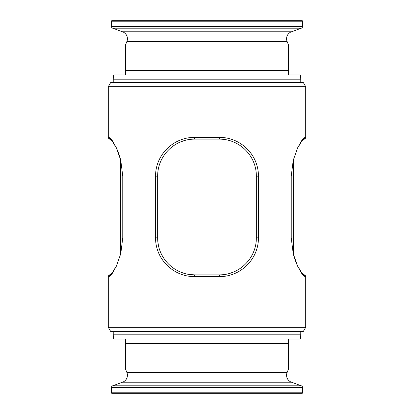 <?xml version="1.0" encoding="UTF-8"?>
<svg xmlns="http://www.w3.org/2000/svg" width="414" height="414" viewBox="0 0 414 414"><rect width="100%" height="100%" fill="white"/><g stroke="black" fill="none" stroke-linecap="round" stroke-linejoin="round"><path stroke-width="0.62" d="M116.551 148.279L112.551 141.635L109.736 139.14L108.954 139.14L108.297 137.391L109.084 137.391L111.992 140.092L116.256 147.612L120.779 160.327L122.767 176.157L122.767 237.843L120.784 253.653L116.256 266.388L111.992 273.897L109.084 276.609L108.297 276.609L108.297 327.339L305.703 327.339L305.703 276.609L304.916 276.609L302.008 273.908L297.744 266.388L293.221 253.673L291.233 237.843L291.233 176.157L293.215 160.347L297.744 147.612L302.008 140.103L304.916 137.391L305.703 137.391L305.703 86.661L108.297 86.661L108.297 137.391M297.449 265.721L301.449 272.365L304.264 274.86L305.046 274.86L305.703 276.609M305.703 86.661L303.234 82.391L110.766 82.391L108.297 86.661M194.58 276.609C173.445 276.759 155.452 259.314 155.555 237.843L155.555 176.157C155.441 154.758 173.43 137.2 194.58 137.391L219.42 137.391C240.555 137.241 258.548 154.686 258.445 176.157L258.445 237.843C258.559 259.242 240.57 276.8 219.42 276.609L194.58 276.609L194.663 274.86L190.28 274.596M305.703 327.339L303.234 331.609L110.766 331.609L108.297 327.339M222.97 139.321L226.919 139.927M233.584 141.992L236.999 143.627M245.362 149.837L247.784 152.476M256.157 172.374L256.349 176.157C256.468 155.68 239.364 138.99 219.337 139.14L194.663 139.14C174.62 138.949 157.522 155.747 157.651 176.157L157.651 237.843C157.532 258.32 174.636 275.01 194.663 274.86L219.337 274.86C239.38 275.051 256.478 258.253 256.349 237.843L256.349 176.157L258.445 176.157M242.764 266.497L239.892 268.624M233.641 271.982L230.241 273.214M183.806 273.23L180.25 271.936M171.225 266.492L168.581 264.106M164.022 258.61L162.179 255.588M158.412 245.326L157.837 241.59M171.23 147.503L174.066 145.402M180.333 142.028L183.738 140.791M305.703 137.391L305.046 139.14L304.264 139.14L301.439 141.64L297.273 148.642M293.366 159.757L293.366 254.243L293.95 256.354M293.976 256.442L294.975 259.557M295.011 259.661L296.098 262.585M296.134 262.667L297.268 265.353M302.779 274.912L303.628 275.843M109.084 276.609L109.736 274.86L112.561 272.36L116.727 265.358M120.634 254.243L120.634 159.757L120.05 157.646M120.024 157.558L119.025 154.443M118.989 154.339L117.902 151.415M117.866 151.333L116.732 148.647M111.231 139.099L110.372 138.157M115.77 267.227L115.625 267.496M113.876 270.461L112.82 272.008M112.779 272.07L112.458 272.495M111.821 273.281L111.387 273.763M110.714 274.389L110.445 274.585M110.305 274.673L109.839 274.849M108.297 276.609L108.954 274.86L109.736 274.86M109.084 137.391L109.762 139.145M109.87 139.156L111.33 140.175M112.779 141.935L113.234 142.576M113.286 142.649L114.14 143.958M114.595 144.703L114.787 145.019M115.589 146.437L116.039 147.28M298.23 146.773L298.375 146.504M300.124 143.539L301.18 141.992M301.221 141.93L301.542 141.505M302.179 140.719L302.613 140.237M303.286 139.611L303.555 139.414M303.695 139.327L304.161 139.151M304.916 276.609L304.238 274.855M304.13 274.844L302.67 273.825M301.221 272.065L300.766 271.424M300.761 271.413L299.86 270.042M299.405 269.297L299.213 268.981M298.411 267.563L297.961 266.719M300.766 331.609L300.766 334.176A24.674 24.674 0 0 1 300.29 339.014L288.429 339.014L288.429 369.257L287.125 372.45A7.4 7.4 0 0 0 291.451 382.205L122.549 382.205A7.4 7.4 0 0 0 126.875 372.45L125.571 369.257L125.571 339.014L113.71 339.014A24.674 24.674 0 0 1 113.234 334.176L113.234 331.609M122.549 382.205L112.68 385.796A1.972 1.972 0 0 0 111.382 387.649L111.382 392.808A0.492 0.492 0 0 0 111.878 393.3L302.122 393.3A0.492 0.492 0 0 0 302.618 392.808L111.382 392.808M291.451 382.205L301.32 385.796A1.972 1.972 0 0 1 302.618 387.649L302.618 392.808M125.571 339.014L125.571 343.496L288.429 343.496L288.429 339.014M125.571 343.496L125.571 367.71M288.429 369.257L288.429 367.71M301.32 28.204L291.451 31.795A7.4 7.4 0 0 0 287.125 41.55L126.875 41.55A7.4 7.4 0 0 0 122.549 31.795L112.68 28.204A1.972 1.972 0 0 1 111.382 26.351L111.382 21.192A0.492 0.492 0 0 1 111.878 20.7L302.122 20.7A0.492 0.492 0 0 1 302.618 21.192L302.618 26.351A1.972 1.972 0 0 1 301.32 28.204L112.68 28.204M125.571 74.986L125.571 70.504L125.571 74.986L113.71 74.986A24.674 24.674 0 0 0 113.234 79.824L113.234 82.391M287.125 41.55L288.429 44.743L288.429 74.986L300.29 74.986A24.674 24.674 0 0 1 300.766 79.824L300.766 82.391M126.875 41.55L125.571 44.743L125.571 46.29M288.429 74.986L288.429 70.504L125.571 70.504L125.571 44.743M288.429 70.504L288.429 46.29M304.264 139.14L304.916 137.391M258.445 237.843L256.349 237.843M219.337 139.14L219.42 137.391M219.42 276.609L219.337 274.86M194.663 139.14L194.58 137.391M157.651 176.157L155.555 176.157M155.555 237.843L157.651 237.843M287.125 372.45L126.875 372.45M301.32 385.796L112.68 385.796M302.618 387.649L111.382 387.649M300.766 334.176L113.234 334.176M300.766 79.824L113.234 79.824M291.451 31.795L122.549 31.795M302.618 26.351L111.382 26.351M302.618 21.192L111.382 21.192"/></g></svg>

